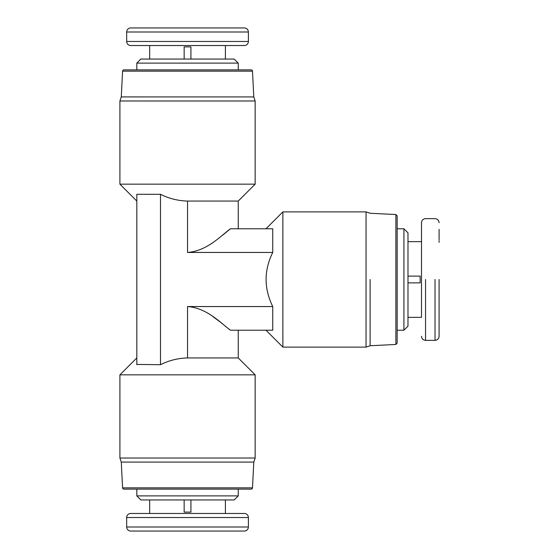 <?xml version="1.0" encoding="UTF-8"?>
<svg xmlns="http://www.w3.org/2000/svg" width="559" height="559" viewBox="0 0 559 559"><rect width="100%" height="100%" fill="white"/><g stroke="black" fill="none" stroke-linecap="round" stroke-linejoin="round"><path stroke-width="0.84" d="M187.538 458.017L255.156 458.017L255.156 374.844L119.912 374.844L119.912 458.017L187.538 458.017M252.5 487.839L122.575 487.839A1.356 1.356 0 0 0 123.923 489.125L251.152 489.125A1.356 1.356 0 0 0 252.5 487.839L253.786 462.083L121.275 462.076L119.912 458.017M122.575 71.161L252.5 71.161A1.356 1.356 0 0 0 251.152 69.875L123.923 69.875A1.356 1.356 0 0 0 122.575 71.161L121.282 96.917L253.793 96.924L255.156 100.983L119.912 100.983L119.912 184.156L255.156 184.156L255.156 100.983M370.114 279.5L370.114 345.762L366.054 347.118L366.054 211.882L282.882 211.882L282.882 347.118L366.054 347.118M238.253 330.215L238.253 357.942L255.156 374.844M222.37 323.605L212.706 316.45M136.822 364.706L136.822 194.294L136.822 201.058L136.822 194.294L160.489 194.294L160.489 364.706L136.822 364.426M136.822 357.942L119.912 374.844M238.253 357.942L187.538 357.942L187.538 306.549C207.033 307.96 220.854 323.193 230.434 330.215L272.736 330.215L272.736 306.549L187.538 306.549M160.489 364.706C168.965 360.443 177.979 358.186 187.538 357.942M222.922 234.962L230.434 228.785C220.903 235.737 207.137 251.019 187.538 252.451L187.538 201.058L238.253 201.058L255.156 184.156M136.822 201.058L119.912 184.156M187.538 201.058C178.076 200.835 169.063 198.578 160.489 194.294M265.979 330.215L282.882 347.118M265.979 228.785L282.882 211.882M230.434 228.785L272.736 228.785L272.736 252.451C263.897 270.409 263.897 288.437 272.736 306.549M370.114 213.252L395.877 214.537L395.877 344.463L370.121 345.748M395.877 344.463L397.163 343.114L397.163 215.886L395.877 214.537M122.575 487.839L121.282 462.083M403.919 330.215L407.979 326.156L407.979 232.844L403.919 228.785L403.919 330.215L397.163 330.215M136.822 495.889L140.875 499.942L234.193 499.942L238.253 495.889L136.822 495.889L136.822 489.125M238.253 495.889L238.253 489.125M252.5 71.161L253.786 96.917M238.253 63.111L234.193 59.058L140.875 59.058L136.822 63.111L136.822 69.875L238.253 69.875L238.253 63.111L136.822 63.111M407.979 317.365L421.507 317.365L421.507 241.635L407.979 241.635M407.979 282.882L420.151 282.882L420.151 276.118L407.979 276.118M225.403 513.469L225.403 499.942M184.156 499.942L184.156 512.114L190.919 512.114L190.919 499.942M149.665 513.469L149.665 499.942M225.403 59.058L225.403 45.531L149.665 45.531L149.665 59.058M184.156 59.058L184.156 46.886L190.919 46.886L190.919 59.058M248.392 517.529A4.06 4.06 0 0 0 244.339 513.469L130.736 513.469A4.06 4.06 0 0 0 126.676 517.529L126.676 526.99A4.06 4.06 0 0 0 130.736 531.05L244.339 531.05A4.06 4.06 0 0 0 248.392 526.99L248.392 517.529L126.676 517.529M190.919 512.114L184.156 512.114M225.277 531.05L130.736 531.05M126.676 41.471A4.06 4.06 0 0 0 130.736 45.531L244.339 45.531A4.06 4.06 0 0 0 248.392 41.471L126.676 41.471L126.676 32.01A4.06 4.06 0 0 1 130.736 27.95L244.339 27.95A4.06 4.06 0 0 1 248.392 32.01L248.392 41.471M184.156 46.886L190.919 46.886M439.088 279.5L439.088 336.301L439.088 279.5M272.736 252.451L187.538 252.451M421.507 279.5L421.507 222.699L421.507 279.5M244.339 531.05L232.404 531.05M227.247 531.05L232.341 531.05M230.629 531.05L232.46 531.05M133.804 27.95L134.23 27.95M149.791 27.95L150.357 27.95M140.12 27.95L135.341 27.95M439.088 239.783L439.088 234.696M439.088 234.633L439.088 229.372M439.088 240.643L439.088 242.382M439.088 236.408L439.088 234.57M248.392 526.99L126.676 526.99M248.392 32.01L126.676 32.01M425.56 279.5L425.56 340.361L425.56 279.5M435.028 279.5L435.028 340.361L435.028 279.5M253.8 462.076L255.156 458.017M397.163 343.114L397.163 215.886M123.923 489.125L251.152 489.125M439.088 336.301C438.871 338.74 437.515 340.096 435.028 340.361L425.56 340.361C423.1 340.117 421.745 338.768 421.507 336.301M121.268 96.924L119.912 100.983M370.114 213.231L366.054 211.882M238.253 228.785L238.253 201.058M403.919 228.785L397.163 228.785M439.088 222.699C438.871 220.26 437.515 218.904 435.028 218.639L425.56 218.639C423.1 218.883 421.745 220.232 421.507 222.699"/></g></svg>
